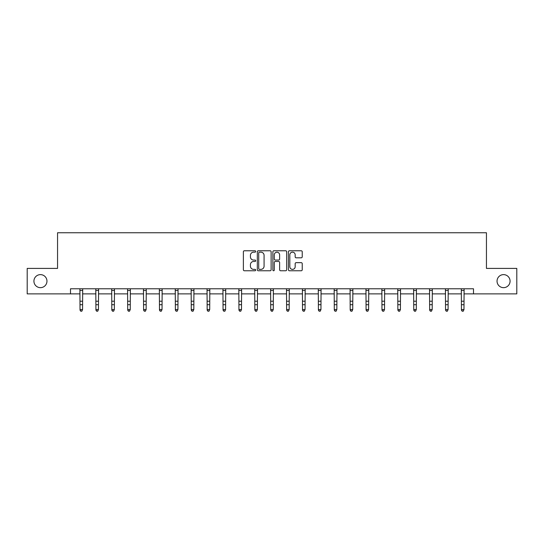 <?xml version="1.0" encoding="UTF-8"?>
<svg xmlns="http://www.w3.org/2000/svg" width="544" height="544" viewBox="0 0 544 544"><rect width="100%" height="100%" fill="white"/><g stroke="black" fill="none" stroke-linecap="round" stroke-linejoin="round"><path stroke-width="0.82" d="M255.7 251.464A0.7 0.7 0 0 0 255 250.77L244.378 250.77A1 1 0 0 0 243.379 251.77L243.379 269.77A1 1 0 0 0 244.378 270.769L255 270.769A0.7 0.7 0 0 0 255.7 270.069A0.7 0.7 0 0 0 255 269.368L253.626 269.368A3.203 3.203 0 0 1 250.424 266.166L250.424 264.67A3.203 3.203 0 0 1 253.626 261.467L255 261.467A0.7 0.7 0 0 0 255.7 260.766A0.7 0.7 0 0 0 255 260.066L253.626 260.066A3.203 3.203 0 0 1 250.424 256.87L250.424 255.367A3.203 3.203 0 0 1 253.626 252.164L255 252.164A0.7 0.7 0 0 0 255.7 251.464M497.039 281.139A6.521 6.521 0 0 0 503.554 287.66A6.521 6.521 0 0 0 510.075 281.139A6.521 6.521 0 0 0 503.554 274.625A6.521 6.521 0 0 0 497.039 281.139M33.925 281.139A6.521 6.521 0 0 0 40.446 287.66A6.521 6.521 0 0 0 46.961 281.139A6.521 6.521 0 0 0 40.446 274.625A6.521 6.521 0 0 0 33.925 281.139M301.226 257.815A1 1 0 0 0 302.226 256.816L302.226 251.77A1 1 0 0 0 301.226 250.77L289.422 250.77A1 1 0 0 0 288.422 251.77L288.422 269.77A1 1 0 0 0 289.422 270.769L301.226 270.769A1 1 0 0 0 302.226 269.77L302.226 263.67A1 1 0 0 0 301.226 262.664L296.174 262.664A1 1 0 0 0 295.174 263.67L295.174 266.689A2.672 2.672 0 0 1 292.502 269.368A2.672 2.672 0 0 1 289.823 266.689L289.823 254.844A2.672 2.672 0 0 1 292.502 252.164A2.672 2.672 0 0 1 295.174 254.844L295.174 256.816A1 1 0 0 0 296.174 257.815L301.226 257.815M70.496 293.876L27.2 293.876L27.2 268.41L57.555 268.41L57.555 232.75L486.445 232.75L486.445 268.41L516.8 268.41L516.8 293.876L473.504 293.876L473.504 288.782L70.496 288.782L70.496 293.876L80.022 293.876M271.123 251.77A1 1 0 0 0 270.123 250.77L258.325 250.77A1 1 0 0 0 257.326 251.77L257.326 269.77A1 1 0 0 0 258.325 270.769L270.123 270.769A1 1 0 0 0 271.123 269.77L271.123 251.77M273.877 250.77L285.675 250.77A1 1 0 0 1 286.674 251.77L286.674 269.77A1 1 0 0 1 285.675 270.769L280.622 270.769A1 1 0 0 1 279.623 269.77L279.623 262.466A1 1 0 0 0 278.623 261.467L275.278 261.467A1 1 0 0 0 274.278 262.466L274.278 270.069A0.7 0.7 0 0 1 273.578 270.769A0.7 0.7 0 0 1 272.877 270.069L272.877 251.77A1 1 0 0 1 273.877 250.77M82.566 293.876L95.914 293.876M98.457 293.876L111.806 293.876M114.349 293.876L127.697 293.876M130.247 293.876L143.589 293.876M146.139 293.876L159.48 293.876M162.03 293.876L175.372 293.876M177.922 293.876L191.264 293.876M193.814 293.876L207.155 293.876M209.705 293.876L223.047 293.876M225.597 293.876L238.945 293.876M241.488 293.876L254.837 293.876M257.38 293.876L270.728 293.876M273.272 293.876L286.62 293.876M289.163 293.876L302.512 293.876M305.055 293.876L318.403 293.876M320.953 293.876L334.295 293.876M336.845 293.876L350.186 293.876M352.736 293.876L366.078 293.876M368.628 293.876L381.97 293.876M384.52 293.876L397.861 293.876M400.411 293.876L413.753 293.876M416.303 293.876L429.651 293.876M432.194 293.876L445.543 293.876M448.086 293.876L461.434 293.876M463.978 293.876L473.504 293.876M259.427 252.164A0.7 0.7 0 0 0 258.726 252.865L258.726 268.668A0.7 0.7 0 0 0 259.427 269.368L260.875 269.368A3.203 3.203 0 0 0 264.078 266.166L264.078 255.367A3.203 3.203 0 0 0 260.875 252.164L259.427 252.164M279.623 254.891A2.672 2.672 0 0 0 276.95 252.219A2.672 2.672 0 0 0 274.278 254.891L274.278 259.066A1 1 0 0 0 275.278 260.066L278.623 260.066A1 1 0 0 0 279.623 259.066L279.623 254.891M81.804 311.018L82.566 309.563L82.695 288.782L79.9 288.803L80.022 309.563L82.566 309.563L81.804 311.25L80.784 311.018L81.804 311.25M80.784 311.25L80.022 310.128L80.022 309.563L80.784 311.018M97.696 311.018L98.457 309.563L98.58 288.803L95.792 288.803L95.914 309.563L98.457 309.563L97.696 311.25L96.676 311.018L97.696 311.25M96.676 311.25L95.914 310.128L95.914 309.563L96.676 311.018M113.587 311.018L114.349 309.563L114.478 288.782L111.683 288.803L111.806 309.563L114.349 309.563L113.587 311.25L112.567 311.018L113.587 311.25M112.567 311.25L111.806 310.128L111.806 309.563L112.567 311.018M129.479 311.018L130.247 309.563L130.363 288.803L127.575 288.803L127.697 309.563L130.247 309.563L129.479 311.25L128.459 311.018L129.479 311.25M128.459 311.25L127.697 310.128L127.697 309.563L128.459 311.018M143.46 288.782L143.589 309.563L146.139 309.563L145.37 311.25L144.35 311.018L145.37 311.25M145.37 311.018L146.139 309.563L146.268 288.782L143.466 288.803M144.35 311.25L143.589 310.128L143.589 309.563L144.35 311.018M161.262 311.018L162.03 309.563L162.16 288.782L159.358 288.803L159.48 309.563L162.03 309.563L161.262 311.25L160.249 311.018L161.262 311.25M160.249 311.25L159.48 310.128L159.48 309.563L160.249 311.018M177.154 311.018L177.922 309.563L178.051 288.782L175.25 288.803L175.372 309.563L177.922 309.563L177.154 311.25L176.14 311.018L177.154 311.25M176.14 311.25L175.372 310.128L175.372 309.563L176.14 311.018M193.052 311.018L193.814 309.563L193.943 288.782L191.148 288.803L191.264 309.563L193.814 309.563L193.052 311.25L192.032 311.018L193.052 311.25M192.032 311.25L191.264 310.128L191.264 309.563L192.032 311.018M208.944 311.018L209.705 309.563L209.828 288.803L207.04 288.803L207.155 309.563L209.705 309.563L208.944 311.25L207.924 311.018L208.944 311.25M207.924 311.25L207.155 310.128L207.155 309.563L207.924 311.018M224.835 311.018L225.597 309.563L225.726 288.782L222.931 288.803L223.047 309.563L225.597 309.563L224.835 311.25L223.815 311.018L224.835 311.25M223.815 311.25L223.047 310.128L223.047 309.563L223.815 311.018M240.727 311.018L241.488 309.563L241.618 288.782L238.823 288.803L238.945 309.563L241.488 309.563L240.727 311.25L239.707 311.018L240.727 311.25M239.707 311.25L238.945 310.128L238.945 309.563L239.707 311.018M254.708 288.782L254.837 309.563L257.38 309.563L256.618 311.25L255.598 311.018L256.618 311.25M256.618 311.018L257.38 309.563L257.509 288.782L254.714 288.803M255.598 311.25L254.837 310.128L254.837 309.563L255.598 311.018M272.51 311.018L273.272 309.563L273.401 288.782L270.606 288.803L270.728 309.563L273.272 309.563L272.51 311.25L271.49 311.018L272.51 311.25M271.49 311.25L270.728 310.128L270.728 309.563L271.49 311.018M288.402 311.018L289.163 309.563L289.286 288.803L286.498 288.803L286.62 309.563L289.163 309.563L288.402 311.25L287.382 311.018L288.402 311.25M287.382 311.25L286.62 310.128L286.62 309.563L287.382 311.018M304.293 311.018L305.055 309.563L305.184 288.782L302.389 288.803L302.512 309.563L305.055 309.563L304.293 311.25L303.273 311.018L304.293 311.25M303.273 311.25L302.512 310.128L302.512 309.563L303.273 311.018M320.185 311.018L320.953 309.563L321.076 288.782L318.281 288.803L318.403 309.563L320.953 309.563L320.185 311.25L319.165 311.018L320.185 311.25M319.165 311.25L318.403 310.128L318.403 309.563L319.165 311.018M334.166 288.782L334.295 309.563L336.845 309.563L336.076 311.25L335.056 311.018L336.076 311.25M336.076 311.018L336.845 309.563L336.974 288.782L334.172 288.803M335.056 311.25L334.295 310.128L334.295 309.563L335.056 311.018M351.968 311.018L352.736 309.563L352.866 288.782L350.064 288.803L350.186 309.563L352.736 309.563L351.968 311.25L350.948 311.018L351.968 311.25M350.948 311.25L350.186 310.128L350.186 309.563L350.948 311.018M367.86 311.018L368.628 309.563L368.757 288.782L365.956 288.803L366.078 309.563L368.628 309.563L367.86 311.25L366.846 311.018L367.86 311.25M366.846 311.25L366.078 310.128L366.078 309.563L366.846 311.018M383.751 311.018L384.52 309.563L384.649 288.782L381.847 288.803L381.97 309.563L384.52 309.563L383.751 311.25L382.738 311.018L383.751 311.25M382.738 311.25L381.97 310.128L381.97 309.563L382.738 311.018M399.65 311.018L400.411 309.563L400.534 288.803L397.746 288.803L397.861 309.563L400.411 309.563L399.65 311.25L398.63 311.018L399.65 311.25M398.63 311.25L397.861 310.128L397.861 309.563L398.63 311.018M413.624 288.782L413.753 309.563L416.303 309.563L415.541 311.25L414.521 311.018L415.541 311.25M415.541 311.018L416.303 309.563L416.432 288.782L413.637 288.803M414.521 311.25L413.753 310.128L413.753 309.563L414.521 311.018M431.433 311.018L432.194 309.563L432.324 288.782L429.529 288.803L429.651 309.563L432.194 309.563L431.433 311.25L430.413 311.018L431.433 311.25M430.413 311.25L429.651 310.128L429.651 309.563L430.413 311.018M445.414 288.782L445.543 309.563L448.086 309.563L447.324 311.25L446.304 311.018L447.324 311.25M447.324 311.018L448.086 309.563L448.215 288.782L445.42 288.803M446.304 311.25L445.543 310.128L445.543 309.563L446.304 311.018M463.216 311.018L463.978 309.563L464.107 288.782L461.312 288.803L461.434 309.563L463.978 309.563L463.216 311.25L462.196 311.018L463.216 311.25M462.196 311.25L461.434 310.128L461.434 309.563L462.196 311.018M82.566 301.213L80.022 301.213M82.566 304.708L80.022 304.708M82.566 290.455L80.022 290.455M98.457 301.213L95.914 301.213M98.457 304.708L95.914 304.708M98.457 290.455L95.914 290.455M114.349 301.213L111.806 301.213M114.349 304.708L111.806 304.708M114.349 290.455L111.806 290.455M130.247 301.213L127.697 301.213M130.247 304.708L127.697 304.708M130.247 290.455L127.697 290.455M146.139 301.213L143.589 301.213M146.139 304.708L143.589 304.708M146.139 290.455L143.589 290.455M162.03 301.213L159.48 301.213M162.03 304.708L159.48 304.708M162.03 290.455L159.48 290.455M177.922 301.213L175.372 301.213M177.922 304.708L175.372 304.708M177.922 290.455L175.372 290.455M193.814 301.213L191.264 301.213M193.814 304.708L191.264 304.708M193.814 290.455L191.264 290.455M209.705 301.213L207.155 301.213M209.705 304.708L207.155 304.708M209.705 290.455L207.155 290.455M225.597 301.213L223.047 301.213M225.597 304.708L223.047 304.708M225.597 290.455L223.047 290.455M241.488 301.213L238.945 301.213M241.488 304.708L238.945 304.708M241.488 290.455L238.945 290.455M257.38 301.213L254.837 301.213M257.38 304.708L254.837 304.708M257.38 290.455L254.837 290.455M273.272 301.213L270.728 301.213M273.272 304.708L270.728 304.708M273.272 290.455L270.728 290.455M289.163 301.213L286.62 301.213M289.163 304.708L286.62 304.708M289.163 290.455L286.62 290.455M305.055 301.213L302.512 301.213M305.055 304.708L302.512 304.708M305.055 290.455L302.512 290.455M320.953 301.213L318.403 301.213M320.953 304.708L318.403 304.708M320.953 290.455L318.403 290.455M336.845 301.213L334.295 301.213M336.845 304.708L334.295 304.708M336.845 290.455L334.295 290.455M352.736 301.213L350.186 301.213M352.736 304.708L350.186 304.708M352.736 290.455L350.186 290.455M368.628 301.213L366.078 301.213M368.628 304.708L366.078 304.708M368.628 290.455L366.078 290.455M384.52 301.213L381.97 301.213M384.52 304.708L381.97 304.708M384.52 290.455L381.97 290.455M400.411 301.213L397.861 301.213M400.411 304.708L397.861 304.708M400.411 290.455L397.861 290.455M416.303 301.213L413.753 301.213M416.303 304.708L413.753 304.708M416.303 290.455L413.753 290.455M432.194 301.213L429.651 301.213M432.194 304.708L429.651 304.708M432.194 290.455L429.651 290.455M448.086 301.213L445.543 301.213M448.086 304.708L445.543 304.708M448.086 290.455L445.543 290.455M463.978 301.213L461.434 301.213M463.978 304.708L461.434 304.708M463.978 290.455L461.434 290.455"/></g></svg>

